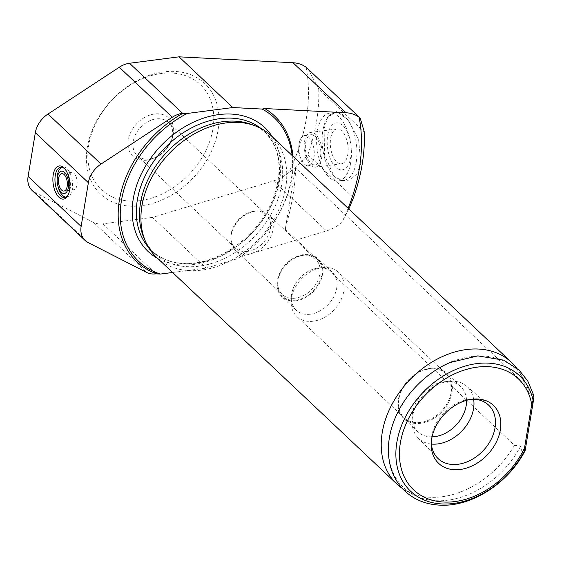 <?xml version="1.0" encoding="UTF-8"?>
<svg xmlns="http://www.w3.org/2000/svg" width="562" height="562" viewBox="0 0 562 562"><rect width="100%" height="100%" fill="white"/><g stroke="black" fill="none" stroke-linecap="round" stroke-linejoin="round"><path stroke-width="0.42" stroke-dasharray="2.81 2.11" d="M295.422 167.848C295.788 182.531 292.402 202.966 285.271 229.17L295.422 167.848L524.592 384.001L529.355 393.674L533.373 394.461M285.271 229.17L514.441 445.322L520.693 446.031C521.41 451.911 522.899 453.401 525.161 450.499M514.441 445.322A83.569 61.961 -46.7 0 1 441.964 496.759A83.569 61.961 -46.7 0 1 406.691 491.076A83.569 61.961 -46.7 0 1 402.209 488.336M271.186 135.73A83.569 61.961 -46.7 0 1 276.546 214.291A83.569 61.961 -46.7 0 1 201.667 270.111A83.569 61.961 -46.7 0 1 156.51 257.312M516.169 367.513A83.569 61.961 -46.7 0 1 519.169 371.819A83.569 61.961 -46.7 0 1 524.592 384.001M324.133 128.642L324.534 154.929L333.673 175.548L334.72 176.609L342.181 180.781L350.021 180.016L356.87 173.981L360.846 163.268L358.626 139.882L348.51 120.191L336.835 111.459L327.618 117.296L324.133 128.642M356.238 162.074A34.184 16.986 -97.4 0 0 352.072 127.813A34.184 16.986 -97.4 0 0 335.142 112.435A34.184 16.986 -97.4 0 0 326.283 119.804A34.184 16.986 -97.4 0 0 333.519 175.379A34.184 16.986 -97.4 0 0 343.958 180.24A34.184 16.986 -97.4 0 0 356.238 162.074M350.681 162.797A34.184 16.986 -97.4 0 0 351.264 149.176A34.184 16.986 -97.4 0 0 350.147 140.591A34.184 16.986 -97.4 0 0 329.585 113.159A34.184 16.986 -97.4 0 0 317.144 149.253A34.184 16.986 -97.4 0 0 338.401 180.957A34.184 16.986 -97.4 0 0 350.681 162.797M350.772 157.269A23.66 11.76 -97.4 0 0 351.173 147.841A23.66 11.76 -97.4 0 0 350.4 141.905A23.66 11.76 -97.4 0 0 331.622 125.642A23.66 11.76 -97.4 0 0 332.521 163.078A23.66 11.76 -97.4 0 0 350.772 157.269M347.787 154.459A17.541 8.718 -97.4 0 0 345.651 136.868A17.541 8.718 -97.4 0 0 336.961 128.979A17.541 8.718 -97.4 0 0 330.575 147.504A17.541 8.718 -97.4 0 0 341.485 163.774A17.541 8.718 -97.4 0 0 347.787 154.459M321.64 157.859A17.541 8.718 -97.4 0 0 319.504 140.275A17.541 8.718 -97.4 0 0 310.807 132.386A17.541 8.718 -97.4 0 0 304.428 150.904A17.541 8.718 -97.4 0 0 315.338 167.181A17.541 8.718 -97.4 0 0 321.64 157.859M320.488 156.777A15.195 7.552 -97.4 0 0 318.64 141.547A15.195 7.552 -97.4 0 0 311.116 134.711A15.195 7.552 -97.4 0 0 305.588 150.756A15.195 7.552 -97.4 0 0 315.036 164.849A15.195 7.552 -97.4 0 0 320.488 156.777M313.954 157.627A15.195 7.552 -97.4 0 0 312.1 142.397A15.195 7.552 -97.4 0 0 304.576 135.561A15.195 7.552 -97.4 0 0 298.893 145.502A15.195 7.552 -97.4 0 0 300.459 157.55A15.195 7.552 -97.4 0 0 308.496 165.699A15.195 7.552 -97.4 0 0 313.954 157.627M76.98 185.095A8.774 4.363 -97.4 0 0 77.135 181.596A8.774 4.363 -97.4 0 0 76.846 179.397A8.774 4.363 -97.4 0 0 71.571 172.358A8.774 4.363 -97.4 0 0 68.374 181.617A8.774 4.363 -97.4 0 0 73.833 189.752A8.774 4.363 -97.4 0 0 76.98 185.095M65.712 197.129A15.195 7.552 -97.4 0 0 66.815 197.143A15.195 7.552 -97.4 0 0 72.273 189.071A15.195 7.552 -97.4 0 0 70.419 173.841A15.195 7.552 -97.4 0 0 62.895 167.012A15.195 7.552 -97.4 0 0 61.834 167.307M57.176 181.133A15.195 7.552 -97.4 0 0 57.675 184.947M68.227 194.782A15.195 7.552 -97.4 0 0 68.592 194.15A15.195 7.552 -97.4 0 0 70.109 189.352A15.195 7.552 -97.4 0 0 65.375 169.45A15.195 7.552 -97.4 0 0 64.862 168.93M308.032 68.873L318.724 89.056L364.338 132.077M318.724 89.056A186.127 138.006 -46.7 0 1 307.85 154.733C301.899 161.877 295.5 167.862 288.664 172.703A37.984 28.163 -46.7 0 1 273.448 180.901L152.442 217.396L206.212 268.109L237.368 258.717L240.206 256.932L326.48 230.919A37.984 28.163 133.3 0 0 341.696 222.721L348.847 208.98M152.442 217.396L102.944 223.831A22.789 16.902 -46.7 0 1 93.587 222.419L35.027 192.513A22.789 16.902 -46.7 0 1 32.076 190.441M172.59 272.486L206.212 268.109M292.928 156.236A100.282 74.353 -46.7 0 1 240.206 256.932M348.124 208.298A178.533 132.372 -46.7 0 1 341.696 222.721M292.163 155.512A98.764 73.229 -46.7 0 1 237.368 258.717M520.693 446.031A81.581 60.485 -46.7 0 1 413.323 494.651A81.581 60.485 -46.7 0 1 393.386 422.561M452.551 361.492A81.581 60.485 -46.7 0 1 523.124 378.24A81.581 60.485 -46.7 0 1 529.355 393.674M251.748 124.539A82.045 60.836 -46.7 0 1 267.379 134.227A82.045 60.836 -46.7 0 1 272.64 211.361A82.045 60.836 -46.7 0 1 199.117 266.163A82.045 60.836 -46.7 0 1 154.782 253.595A82.045 60.836 -46.7 0 1 144.202 238.562M141.582 205.713A75.968 56.326 -46.7 0 1 101.581 112.73A75.968 56.326 -46.7 0 1 214.81 97.992A75.968 56.326 -46.7 0 1 141.582 205.713M140.282 200.62A72.175 53.516 -46.7 0 1 102.284 112.281A72.175 53.516 -46.7 0 1 209.851 98.287A72.175 53.516 -46.7 0 1 140.282 200.62M146.984 160.142A26.21 19.431 -46.7 0 1 133.187 128.066A26.21 19.431 -46.7 0 1 172.246 122.98A26.21 19.431 -46.7 0 1 146.984 160.142M149.506 159.046A22.789 16.902 -46.7 0 1 146.204 159.186A22.789 16.902 -46.7 0 1 137.191 155.555A22.789 16.902 -46.7 0 1 140.535 127.377A22.789 16.902 -46.7 0 1 168.467 122.397A22.789 16.902 -46.7 0 1 172.618 131.171A22.789 16.902 -46.7 0 1 149.506 159.046M247.435 251.404A22.789 16.902 -46.7 0 1 235.12 247.912A22.789 16.902 -46.7 0 1 230.877 236.707A22.789 16.902 -46.7 0 1 254.958 211.172A22.789 16.902 -46.7 0 1 266.395 214.754A22.789 16.902 -46.7 0 1 267.856 236.18A22.789 16.902 -46.7 0 1 247.435 251.404M248.495 253.954A24.314 18.026 -46.7 0 1 235.366 250.231A24.314 18.026 -46.7 0 1 230.834 238.274A24.314 18.026 -46.7 0 1 256.518 211.038A24.314 18.026 -46.7 0 1 268.72 214.86A24.314 18.026 -46.7 0 1 270.28 237.719A24.314 18.026 -46.7 0 1 248.495 253.954M295.373 298.169A24.314 18.026 -46.7 0 1 282.236 294.446A24.314 18.026 -46.7 0 1 277.705 282.482A24.314 18.026 -46.7 0 1 303.396 255.246A24.314 18.026 -46.7 0 1 315.598 259.075A24.314 18.026 -46.7 0 1 317.158 281.927A24.314 18.026 -46.7 0 1 295.373 298.169M296.167 300.08A25.452 18.869 -46.7 0 1 277.677 283.662A25.452 18.869 -46.7 0 1 304.569 255.148A25.452 18.869 -46.7 0 1 321.689 275.317A25.452 18.869 -46.7 0 1 296.167 300.08M296.062 300.747A26.21 19.431 -46.7 0 1 281.899 296.736A26.21 19.431 -46.7 0 1 285.742 264.33A26.21 19.431 -46.7 0 1 317.86 258.597A26.21 19.431 -46.7 0 1 319.546 283.241A26.21 19.431 -46.7 0 1 296.062 300.747M310.329 314.207A26.21 19.431 -46.7 0 1 296.16 310.189A26.21 19.431 -46.7 0 1 291.278 297.298A26.21 19.431 -46.7 0 1 318.977 267.933A26.21 19.431 -46.7 0 1 332.128 272.057A26.21 19.431 -46.7 0 1 333.814 296.694A26.21 19.431 -46.7 0 1 310.329 314.207M313.252 321.218A30.39 22.529 -46.7 0 1 296.827 316.561A30.39 22.529 -46.7 0 1 291.165 301.611A30.39 22.529 -46.7 0 1 323.276 267.568A30.39 22.529 -46.7 0 1 338.528 272.345A30.39 22.529 -46.7 0 1 340.481 300.916A30.39 22.529 -46.7 0 1 313.252 321.218M420.573 422.441A30.39 22.529 -46.7 0 1 404.155 417.791A30.39 22.529 -46.7 0 1 408.616 380.221A30.39 22.529 -46.7 0 1 445.856 373.575A30.39 22.529 -46.7 0 1 447.809 402.146A30.39 22.529 -46.7 0 1 420.573 422.441M420.678 423.312A31.149 23.098 -46.7 0 1 403.846 418.542A31.149 23.098 -46.7 0 1 408.419 380.038A31.149 23.098 -46.7 0 1 446.593 373.224A31.149 23.098 -46.7 0 1 448.588 402.511A31.149 23.098 -46.7 0 1 420.678 423.312M432.066 436.864A31.149 23.098 -46.7 0 1 417.988 431.876A31.149 23.098 -46.7 0 1 412.178 416.554A31.149 23.098 -46.7 0 1 445.097 381.661A31.149 23.098 -46.7 0 1 460.728 386.558A31.149 23.098 -46.7 0 1 466.53 400.327M431.405 444.043A35.483 26.309 -46.7 0 1 418.03 437.847A35.483 26.309 -46.7 0 1 412.065 421.029A35.483 26.309 -46.7 0 1 449.558 381.282A35.483 26.309 -46.7 0 1 466.692 386.256A35.483 26.309 -46.7 0 1 473.654 399.252M431.293 442.111A36.783 27.271 -46.7 0 1 431.3 440.552A36.783 27.271 -46.7 0 1 470.169 399.343A36.783 27.271 -46.7 0 1 471.722 399.252M307.85 154.733L353.463 197.754M273.448 180.901L326.48 230.919M102.944 223.831L155.976 273.849M93.587 222.419L146.612 272.437M35.027 192.513L88.058 242.531M306.121 67.257A178.533 132.372 -46.7 0 1 288.664 172.703M260.859 128.375A82.045 60.836 -46.7 0 1 264.21 131.241A82.045 60.836 -46.7 0 1 269.472 208.376A82.045 60.836 -46.7 0 1 195.955 263.178A82.045 60.836 -46.7 0 1 151.621 250.617A82.045 60.836 -46.7 0 1 148.565 247.435M272.401 136.875A85.087 63.092 -46.7 0 1 266.402 214.473A85.087 63.092 -46.7 0 1 194.023 264.456A85.087 63.092 -46.7 0 1 157.725 258.464M326.283 119.804L327.618 117.296M335.142 112.435L329.585 113.159M343.958 180.24L338.401 180.957M350.4 141.905L350.147 140.591M351.173 147.841L351.264 149.176M336.961 128.979L310.807 132.386M341.485 163.774L315.338 167.181M311.116 134.711L304.576 135.561M315.036 164.849L308.496 165.699M298.893 145.502L298.366 151.698L300.459 157.55M77.135 181.596L76.846 179.397M71.571 172.358L61.764 173.63M73.833 189.752L64.026 191.031M62.895 167.012L60.731 167.293M66.815 197.143L64.651 197.424M65.375 169.45L64.335 168.326M68.592 194.15L67.869 195.499M523.124 378.24L519.169 371.819M413.323 494.651L406.691 491.076M267.379 134.227L264.21 131.241C280.564 148.073 283.396 170.911 272.711 199.742C260.051 231.916 226.163 259.37 195.119 262.84C177.227 264.906 162.727 260.831 151.621 250.617L154.782 253.595M146.204 159.186L148.965 159.06C160.606 158.709 174.965 140.781 172.618 131.171M266.395 214.754L168.467 122.397M235.12 247.912L137.191 155.555M230.877 236.707L230.834 238.274M254.958 211.172L256.518 211.038M315.598 259.075L268.72 214.86M282.236 294.446L235.366 250.231M277.705 282.482L277.677 283.662M303.396 255.246L304.569 255.148M332.128 272.057L317.86 258.597M296.16 310.189L281.899 296.736M291.278 297.298L291.165 301.611M318.977 267.933L323.276 267.568M445.856 373.575L338.528 272.345M404.155 417.791L296.827 316.561M460.728 386.558L446.593 373.224M417.988 431.876L403.846 418.542M412.178 416.554L412.065 421.029M445.097 381.661L449.558 381.282M418.03 437.847L437.482 457.981M466.692 386.256L487.928 404.499M431.3 440.552L431.216 443.755M470.169 399.343L473.359 399.069"/><path stroke-width="0.84" d="M525.161 450.499L524.571 450.696L525.161 450.499L533.9 397.713L533.373 394.461L527.802 381.057L518.986 369.972L503.777 360.165L477.883 355.887L449.986 362.546A81.581 60.485 -46.7 0 1 452.551 361.492M532.987 399.828A79.39 58.862 -46.7 0 0 433.154 383.151A79.39 58.862 -46.7 0 0 414.693 494.658A79.39 58.862 -46.7 0 0 524.571 450.696L524.501 448.111L531.729 404.45L533.9 397.713M402.209 488.336A83.569 61.961 -46.7 0 1 396.807 483.959L156.51 257.312A83.569 61.961 -46.7 0 1 145.734 241.997A83.569 61.961 -46.7 0 1 168.769 154.009A83.569 61.961 -46.7 0 1 255.267 125.867A83.569 61.961 -46.7 0 1 271.186 135.73L511.483 362.371A83.569 61.961 -46.7 0 1 516.169 367.513M396.807 483.959A83.569 61.961 -46.7 0 1 409.066 380.65A83.569 61.961 -46.7 0 1 511.483 362.371M67.173 186.373A8.774 4.363 -97.4 0 0 66.105 177.578A8.774 4.363 -97.4 0 0 61.764 173.63A8.774 4.363 -97.4 0 0 58.567 182.896A8.774 4.363 -97.4 0 0 64.026 191.031A8.774 4.363 -97.4 0 0 67.173 186.373M68.381 187.511A11.247 5.592 -97.4 0 0 63.351 171.565A11.247 5.592 -97.4 0 0 57.212 181.638A11.247 5.592 -97.4 0 0 57.577 184.455A11.247 5.592 -97.4 0 0 63.162 193.391A11.247 5.592 -97.4 0 0 68.381 187.511M61.834 167.307A15.195 7.552 -97.4 0 0 57.176 181.133L57.212 181.638M57.577 184.455L57.675 184.947A15.195 7.552 -97.4 0 0 65.712 197.129M64.862 168.93A15.195 7.552 -97.4 0 0 60.731 167.293A15.195 7.552 -97.4 0 0 55.202 183.331A15.195 7.552 -97.4 0 0 64.651 197.424A15.195 7.552 -97.4 0 0 68.227 194.782M69.547 190.223A16.712 8.304 82.6 0 1 67.869 195.499A16.712 8.304 82.6 0 1 56.664 194.34A16.712 8.304 82.6 0 1 53.797 172.316A16.712 8.304 82.6 0 1 64.335 168.326A16.712 8.304 82.6 0 1 69.547 190.223M179.025 56.825L232.794 107.546L187.034 113.496L182.552 113.285A22.789 16.902 133.3 0 0 172.302 117.247L101.048 164.041A22.789 16.902 133.3 0 0 88.367 182.699L81.132 226.423A22.789 16.902 133.3 0 0 85.101 240.452L32.076 190.441A22.789 16.902 -46.7 0 1 28.1 176.412L35.336 132.681A22.789 16.902 -46.7 0 1 48.023 114.023L119.277 67.236A22.789 16.902 -46.7 0 1 129.527 63.267L179.025 56.825L293.013 62.74A37.984 28.163 -46.7 0 1 306.121 67.257L360.165 118.041L364.338 132.077A186.127 138.006 -46.7 0 1 353.463 197.754L348.847 208.98M360.165 118.048L359.146 117.275A37.984 28.163 133.3 0 0 346.037 112.758L264.772 108.543L262.138 109.063L232.794 107.546M85.101 240.452A22.789 16.902 133.3 0 0 88.058 242.531L146.612 272.437A22.789 16.902 133.3 0 0 155.976 273.849L160.451 274.059L172.59 272.486M264.772 108.543A100.282 74.353 -46.7 0 1 292.928 156.236M359.146 117.275A178.533 132.372 -46.7 0 1 348.124 208.298M156.447 273.785A100.282 74.353 -46.7 0 1 119.397 200.058A100.282 74.353 -46.7 0 1 183.029 113.222M262.138 109.063A98.764 73.229 -46.7 0 1 292.163 155.512M160.451 274.059A98.764 73.229 -46.7 0 1 121.448 200.585A98.764 73.229 -46.7 0 1 187.034 113.496M524.501 448.111A76.313 56.579 -46.7 0 1 418.156 493.562A76.313 56.579 -46.7 0 1 436.084 385.272A76.313 56.579 -46.7 0 1 531.729 404.45M460.194 469.481A39.888 29.575 -46.7 0 1 431.216 443.755A39.888 29.575 -46.7 0 1 473.359 399.069A39.888 29.575 -46.7 0 1 500.194 430.682A39.888 29.575 -46.7 0 1 460.194 469.481M525.013 450.808C508.526 482.955 472.059 506.762 440.503 505.175C426.326 504.613 414.419 499.871 404.773 490.949C398.015 484.486 393.309 476.562 390.653 467.163C386.881 453.113 387.794 438.248 393.386 422.561A81.581 60.485 -46.7 0 1 449.986 362.546M145.734 241.997L144.202 238.562A82.045 60.836 -46.7 0 1 166.823 152.169A82.045 60.836 -46.7 0 1 251.748 124.539L255.267 125.867M466.53 400.327A31.149 23.098 -46.7 0 1 434.819 436.646A31.149 23.098 -46.7 0 1 432.066 436.864M473.654 399.252A35.483 26.309 -46.7 0 1 437.847 443.917A35.483 26.309 -46.7 0 1 431.405 444.043M471.722 399.252A36.783 27.271 -46.7 0 1 487.928 404.499A36.783 27.271 -46.7 0 1 491.265 439.161A36.783 27.271 -46.7 0 1 458.03 464.282A36.783 27.271 -46.7 0 1 437.482 457.981A36.783 27.271 -46.7 0 1 431.293 442.111M129.527 63.267L182.552 113.285M119.277 67.236L172.302 117.247M48.023 114.023L101.048 164.041M293.013 62.74L346.037 112.758M35.336 132.681L88.367 182.699M28.1 176.412L81.132 226.423M148.565 247.435A82.045 60.836 -46.7 0 1 163.654 149.183A82.045 60.836 -46.7 0 1 260.859 128.375M157.725 258.464A85.087 63.092 -46.7 0 1 160.535 146.239A85.087 63.092 -46.7 0 1 272.401 136.875"/></g></svg>
